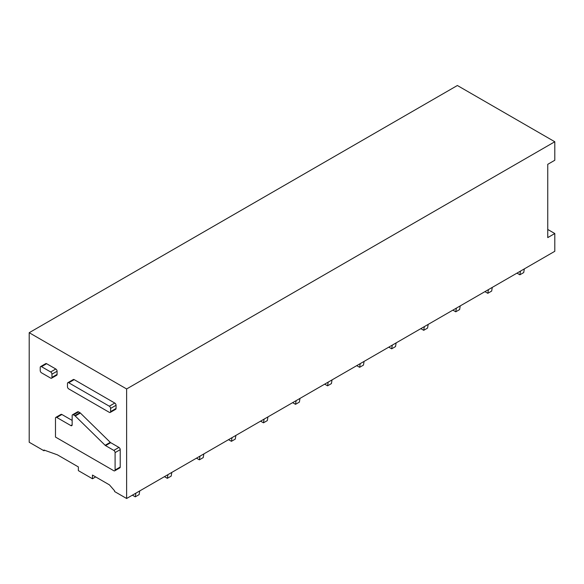<?xml version="1.0" encoding="UTF-8"?>
<svg xmlns="http://www.w3.org/2000/svg" width="584" height="584" viewBox="0 0 584 584"><rect width="100%" height="100%" fill="white"/><g stroke="black" fill="none" stroke-linecap="round" stroke-linejoin="round"><path stroke-width="0.88" d="M113.807 470.74L55.48 437.066L55.48 418.195A1.81 1.044 60 0 1 55.852 417.363A1.81 1.044 60 0 1 56.765 417.451L70.861 425.59A1.81 1.044 60 0 0 71.766 425.685A1.81 1.044 60 0 0 72.146 424.853L72.146 415.604A1.81 1.044 60 0 1 72.518 414.771A1.81 1.044 60 0 1 73.431 414.859L74.81 415.662A1.818 1.051 60 0 1 75.234 415.99L105.142 445.3A1.818 1.051 60 0 0 105.565 445.629L113.807 450.388A1.81 1.044 60 0 1 115.092 452.607L115.092 470.003A1.81 1.044 60 0 1 114.712 470.828A1.81 1.044 60 0 1 113.807 470.74M105.565 445.629L110.69 442.665L118.939 447.424A1.81 1.044 60 0 1 120.216 449.651L120.216 467.039A1.81 1.044 60 0 1 119.844 467.872L114.712 470.828M55.852 417.363L60.984 414.399A1.81 1.044 60 0 1 61.889 414.494L72.146 420.414M72.518 414.771L77.65 411.808A1.81 1.044 60 0 1 78.555 411.902L79.942 412.698A1.818 1.051 60 0 1 80.366 413.027L110.274 442.344L105.142 445.3M110.69 442.665A1.818 1.051 60 0 1 110.274 442.344M50.669 378.111L41.508 372.818A1.81 1.044 60 0 1 40.223 370.599L40.223 367.416A1.81 1.044 60 0 1 40.603 366.591A1.81 1.044 60 0 1 41.508 366.679L50.669 371.971A1.81 1.044 60 0 1 51.954 374.191L51.954 377.374A1.81 1.044 60 0 1 51.582 378.206A1.81 1.044 60 0 1 50.669 378.111M40.603 366.591L45.727 363.628A1.81 1.044 60 0 1 46.632 363.715L55.801 369.008A1.81 1.044 60 0 1 57.086 371.227L57.086 374.41A1.81 1.044 60 0 1 56.706 375.242L51.582 378.206M126.626 388.959L29.2 332.705L29.2 442.249L43.946 450.76L43.946 450.016L57.4 454.826L78.365 466.93L78.365 470.631L92.462 478.771L92.462 475.069L109.449 484.881L114.581 490.801L114.581 491.538L126.626 498.495L126.626 388.959L554.8 141.751L457.374 85.505L29.2 332.705M67.839 382.688L73.292 379.542A1.81 1.044 60 0 1 74.197 379.629L114.771 403.055A1.81 1.044 60 0 1 116.055 405.274L116.055 408.457A1.81 1.044 60 0 1 115.676 409.289L110.23 412.435A1.81 1.044 60 0 1 109.325 412.348L68.751 388.922A1.81 1.044 60 0 1 67.467 386.696L67.467 383.513A1.81 1.044 60 0 1 67.839 382.688A1.81 1.044 60 0 1 68.751 382.776L109.325 406.201A1.81 1.044 60 0 1 110.602 408.42L110.602 411.603A1.81 1.044 60 0 1 110.23 412.435M547.748 229.461L554.8 233.527L554.8 251.295L126.626 498.495M95.666 476.924L92.462 478.771M44.734 450.3L43.946 450.76M554.8 233.527L547.748 237.6L547.748 164.33L554.8 160.257L554.8 141.751M524.33 268.888L523.717 272.575L519.87 274.794L520.483 271.107M516.979 273.129L519.87 274.794M492.283 287.386L491.662 291.073L487.815 293.299L488.436 289.606M484.932 291.628L487.815 293.299M460.236 305.892L459.615 309.578L455.768 311.798L456.389 308.111M452.885 310.133L455.768 311.798M428.181 324.397L427.568 328.084L423.721 330.303L424.342 326.617M420.838 328.639L423.721 330.303M396.134 342.896L395.521 346.589L391.674 348.809L392.287 345.115M388.783 347.137L391.674 348.809M364.087 361.401L363.467 365.088L359.627 367.307L360.24 363.62M356.736 365.642L359.627 367.307M332.041 379.907L331.42 383.593L327.573 385.812L328.193 382.126M324.689 384.148L327.573 385.812M299.986 398.405L299.373 402.099L295.526 404.318L296.146 400.624M292.642 402.653L295.526 404.318M267.939 416.91L267.326 420.597L263.479 422.816L264.092 419.129M260.595 421.152L263.479 422.816M235.892 435.416L235.272 439.102L231.432 441.321L232.045 437.635M228.541 439.657L231.432 441.321M203.845 453.914L203.225 457.608L199.378 459.827L199.998 456.141M196.494 458.163L199.378 459.827M171.798 472.419L171.178 476.106L167.331 478.325L167.951 474.639M164.447 476.661L167.331 478.325M139.744 490.925L139.131 494.611L135.284 496.831L135.897 493.144M132.4 495.166L135.284 496.831M115.092 470.003L120.216 467.039M120.216 449.651L115.092 452.607M56.765 417.451L61.889 414.494M72.146 424.853L70.861 425.59M73.431 414.859L78.555 411.902M79.942 412.698L74.81 415.662M75.234 415.99L80.366 413.027M118.939 447.424L113.807 450.388M51.954 377.374L57.086 374.41M57.086 371.227L51.954 374.191M41.508 366.679L46.632 363.715M55.801 369.008L50.669 371.971M110.602 408.42L116.055 405.274M109.325 406.201L114.771 403.055M74.197 379.629L68.751 382.776M116.055 408.457L110.602 411.603"/></g></svg>
